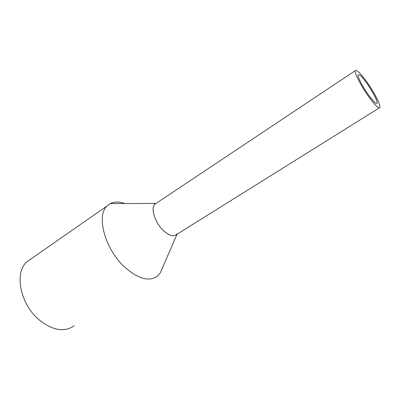 <?xml version="1.0" encoding="UTF-8"?>
<svg xmlns="http://www.w3.org/2000/svg" width="400" height="400" viewBox="0 0 400 400"><rect width="100%" height="100%" fill="white"/><g stroke="black" fill="none" stroke-linecap="round" stroke-linejoin="round"><path stroke-width="0.6" d="M365.77 80.47C360 72.755 356.51 69.475 355.31 70.635C353.96 72.495 361.73 87.415 369.72 98.08C375.405 105.575 378.795 108.735 379.875 107.555C381.215 105.55 373.535 90.93 365.77 80.47M177.275 233.68C174.14 237.305 169.3 236.05 162.745 229.92C154.005 221.335 150.185 206.15 155.795 203.47L154.93 204.145C150.515 207.91 154.64 221.93 162.745 229.92C168.6 235.505 173.2 237.04 176.54 234.54L379.36 107.875M366.205 82.4C361.77 76.485 359.1 73.975 358.185 74.87C357.15 76.31 363.115 87.76 369.24 95.94C373.625 101.73 376.235 104.17 377.08 103.26C378.11 101.735 372.195 90.465 366.205 82.4M162.46 267.85L160.225 273L157.57 276.04C149.22 282.105 138.14 279.015 124.32 266.765C104.74 248.655 96.055 215.375 107.15 205.91L110.355 203.555C114.43 201.555 119.245 201.545 124.8 203.525M31.34 258.69L26.975 261.73C14.065 272.365 20.045 304.15 39.23 319.94C52.835 330.59 64.505 332.525 74.225 325.745M154.93 204.145L355.31 70.635M376.68 103.515L377.08 103.26M155.795 203.47L110.355 203.555M177.035 234.23L160.225 273M26.975 261.73L107.15 205.91"/></g></svg>
